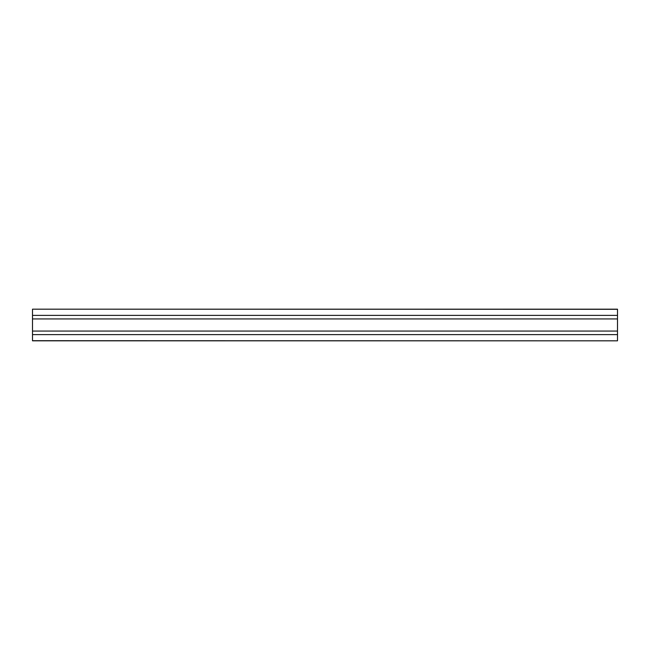 <?xml version="1.0" encoding="UTF-8"?>
<svg xmlns="http://www.w3.org/2000/svg" width="650" height="650" viewBox="0 0 650 650"><rect width="100%" height="100%" fill="white"/><g stroke="black" fill="none" stroke-linecap="round" stroke-linejoin="round"><path stroke-width="0.97" d="M617.5 309.311L32.5 309.181L617.5 309.181L617.5 318.931L32.5 318.931L32.5 340.819L617.5 340.819L32.5 340.689M617.5 318.931L617.5 331.069L32.5 331.069M617.5 331.069L617.5 334.62L32.5 334.62M617.5 334.62L617.5 340.689M32.5 309.311L32.5 318.931M617.5 315.38L32.5 315.38"/></g></svg>

